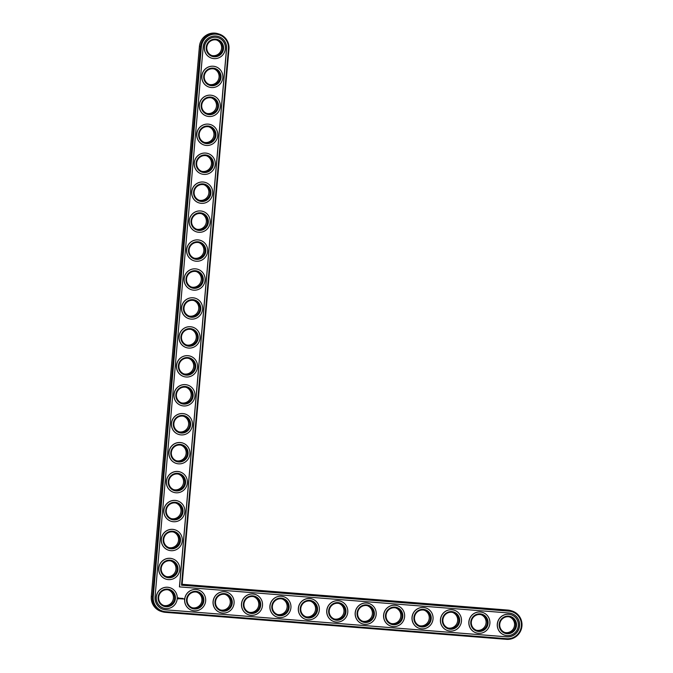 <?xml version="1.0" encoding="UTF-8"?>
<svg xmlns="http://www.w3.org/2000/svg" width="673" height="673" viewBox="0 0 673 673"><rect width="100%" height="100%" fill="white"/><g stroke="black" fill="none" stroke-linecap="round" stroke-linejoin="round"><path stroke-width="1.01" d="M511.85 610.941A14.537 14.242 106.6 0 0 508.965 610.403L182.114 584.526L228.963 49.045A14.537 14.242 106.6 0 0 218.893 33.986A14.537 14.242 106.6 0 0 200.537 46.799L152.426 596.749A14.537 14.242 106.6 0 0 165.373 612.346L506.433 639.35A14.537 14.242 106.6 0 0 511.85 610.941L510.714 610.604A14.537 14.242 106.6 0 0 507.837 610.066L182.131 584.282M218.893 33.986L217.766 33.65A14.537 14.242 106.6 0 0 199.41 46.462L151.29 596.413A14.537 14.242 106.6 0 0 161.36 611.479L162.487 611.816M163.758 605.49A8.143 7.975 106.6 0 0 168.385 589.927M192.175 607.744A8.143 7.975 106.6 0 0 196.81 592.173M166.29 576.542A8.143 7.975 106.6 0 0 170.917 560.979M168.822 547.603A8.143 7.975 106.6 0 0 173.449 532.032M220.601 609.99A8.143 7.975 106.6 0 0 225.228 594.427M171.354 518.656A8.143 7.975 106.6 0 0 175.981 503.093M173.886 489.708A8.143 7.975 106.6 0 0 178.513 474.145M249.018 612.245A8.143 7.975 106.6 0 0 253.654 596.673M277.444 614.491A8.143 7.975 106.6 0 0 282.071 598.928M305.862 616.737A8.143 7.975 106.6 0 0 310.497 601.174M176.419 460.769A8.143 7.975 106.6 0 0 181.045 445.198M178.951 431.822A8.143 7.975 106.6 0 0 183.578 416.259M181.483 402.875A8.143 7.975 106.6 0 0 186.11 387.312M184.015 373.927A8.143 7.975 106.6 0 0 188.642 358.364M186.547 344.988A8.143 7.975 106.6 0 0 191.174 329.417M334.288 618.992A8.143 7.975 106.6 0 0 338.914 603.429M362.713 621.238A8.143 7.975 106.6 0 0 367.34 605.675M391.131 623.492A8.143 7.975 106.6 0 0 395.766 607.929M419.557 625.739A8.143 7.975 106.6 0 0 424.183 610.175M447.974 627.993A8.143 7.975 106.6 0 0 452.609 612.43M476.4 630.239A8.143 7.975 106.6 0 0 481.027 614.676M504.817 632.494A8.143 7.975 106.6 0 0 509.453 616.922M189.079 316.041A8.143 7.975 106.6 0 0 193.706 300.478M191.612 287.093A8.143 7.975 106.6 0 0 196.238 271.53M194.144 258.154A8.143 7.975 106.6 0 0 198.771 242.583M196.676 229.207A8.143 7.975 106.6 0 0 201.303 213.644M199.208 200.26A8.143 7.975 106.6 0 0 203.835 184.696M201.74 171.321A8.143 7.975 106.6 0 0 206.367 155.749M204.272 142.373A8.143 7.975 106.6 0 0 208.899 126.81M206.804 113.426A8.143 7.975 106.6 0 0 211.431 97.863M209.337 84.487A8.143 7.975 106.6 0 0 213.964 68.915M211.869 55.539A8.143 7.975 106.6 0 0 216.496 39.968M174.593 598.507A8.143 7.975 -73.4 0 1 164.313 605.683A8.143 7.975 -73.4 0 1 158.988 595.605A8.143 7.975 -73.4 0 1 174.593 598.507M182.114 584.526L181.508 585.207L228.416 49.036A13.839 13.561 106.6 0 0 216.092 34.188A13.839 13.561 106.6 0 0 201.353 46.891L153.242 596.842A13.839 13.561 106.6 0 0 165.566 611.69L506.634 638.694A13.839 13.561 106.6 0 0 521.365 625.991A13.839 13.561 106.6 0 0 509.04 611.143L181.508 585.207M175.409 598.6A8.842 8.656 -73.4 0 1 161.781 605.195A8.842 8.656 -73.4 0 1 163.118 589.952A8.842 8.656 -73.4 0 1 175.409 598.6M179.523 586.915L226.591 48.893A11.979 11.735 106.6 0 0 218.304 36.477A11.979 11.735 106.6 0 0 203.179 47.034L155.059 596.985A11.979 11.735 106.6 0 0 165.726 609.839L506.794 636.843A11.979 11.735 106.6 0 0 511.253 613.431A11.979 11.735 106.6 0 0 508.881 612.994L179.43 586.89L226.507 48.86A11.979 11.735 106.6 0 0 218.254 36.468M177.226 598.743A10.701 10.482 -73.4 0 1 163.716 608.173A10.701 10.482 -73.4 0 1 156.725 594.924A10.701 10.482 -73.4 0 1 177.226 598.743M163.312 609.385A11.979 11.735 106.6 0 0 165.634 609.814L506.702 636.818A11.979 11.735 106.6 0 0 511.211 613.423M163.674 608.156A10.701 10.482 -73.4 0 1 163.632 608.148A10.701 10.482 -73.4 0 1 156.632 594.898A10.701 10.482 -73.4 0 1 169.731 587.63A10.701 10.482 -73.4 0 1 169.773 587.647M178.345 597.809L177.95 598.524L178.547 598.936L179.043 598.196L178.345 597.809M179.346 598.196L179.767 598.701L179.346 598.196M179.901 598.221L180.061 598.802L180.078 598.238M180.482 598.196L180.768 598.861L180.482 598.196M181.483 598.297L180.936 598.835L181.466 598.44L181.5 598.886L181.517 598.28L181.5 598.886M182.248 598.339L182.181 598.962M182.812 598.381L182.762 599.02L182.846 598.423L182.459 598.634M183.822 598.751L183.981 599.214L183.822 598.751M192.099 610.411A10.701 10.482 -73.4 0 1 185.058 597.153A10.701 10.482 -73.4 0 1 198.156 589.885A10.701 10.482 -73.4 0 1 198.198 589.893M166.206 579.217A10.701 10.482 -73.4 0 1 166.164 579.201A10.701 10.482 -73.4 0 1 159.165 565.959A10.701 10.482 -73.4 0 1 172.263 558.691A10.701 10.482 -73.4 0 1 172.305 558.699M168.738 550.27A10.701 10.482 -73.4 0 1 168.696 550.253A10.701 10.482 -73.4 0 1 161.697 537.012A10.701 10.482 -73.4 0 1 174.795 529.744A10.701 10.482 -73.4 0 1 174.837 529.752M220.517 612.657A10.701 10.482 -73.4 0 1 220.475 612.649A10.701 10.482 -73.4 0 1 213.476 599.399A10.701 10.482 -73.4 0 1 226.624 592.147M171.27 521.323A10.701 10.482 -73.4 0 1 171.228 521.314A10.701 10.482 -73.4 0 1 164.229 508.065A10.701 10.482 -73.4 0 1 177.327 500.796A10.701 10.482 -73.4 0 1 177.369 500.813M173.802 492.384A10.701 10.482 -73.4 0 1 173.76 492.367A10.701 10.482 -73.4 0 1 166.761 479.117A10.701 10.482 -73.4 0 1 179.91 471.866M248.943 614.912A10.701 10.482 -73.4 0 1 241.901 601.654A10.701 10.482 -73.4 0 1 255 594.385A10.701 10.482 -73.4 0 1 255.042 594.394M277.36 617.158A10.701 10.482 -73.4 0 1 277.318 617.149A10.701 10.482 -73.4 0 1 270.319 603.9A10.701 10.482 -73.4 0 1 283.468 596.648M305.786 619.412A10.701 10.482 -73.4 0 1 305.744 619.396A10.701 10.482 -73.4 0 1 298.745 606.154A10.701 10.482 -73.4 0 1 311.843 598.886A10.701 10.482 -73.4 0 1 311.885 598.894M176.334 463.436A10.701 10.482 -73.4 0 1 176.292 463.419A10.701 10.482 -73.4 0 1 169.293 450.178A10.701 10.482 -73.4 0 1 182.391 442.91A10.701 10.482 -73.4 0 1 182.442 442.918M178.867 434.489A10.701 10.482 -73.4 0 1 178.825 434.48A10.701 10.482 -73.4 0 1 171.825 421.231A10.701 10.482 -73.4 0 1 184.974 413.979M181.399 405.541A10.701 10.482 -73.4 0 1 181.357 405.533A10.701 10.482 -73.4 0 1 174.357 392.283A10.701 10.482 -73.4 0 1 187.506 385.032M183.931 376.602A10.701 10.482 -73.4 0 1 183.889 376.586A10.701 10.482 -73.4 0 1 176.89 363.344A10.701 10.482 -73.4 0 1 189.988 356.076A10.701 10.482 -73.4 0 1 190.038 356.084M186.463 347.655A10.701 10.482 -73.4 0 1 186.421 347.647A10.701 10.482 -73.4 0 1 179.422 334.397A10.701 10.482 -73.4 0 1 192.571 327.145M334.203 621.659A10.701 10.482 -73.4 0 1 334.161 621.65A10.701 10.482 -73.4 0 1 327.162 608.4A10.701 10.482 -73.4 0 1 340.269 601.132A10.701 10.482 -73.4 0 1 340.311 601.149M362.629 623.913A10.701 10.482 -73.4 0 1 362.587 623.896A10.701 10.482 -73.4 0 1 355.588 610.655A10.701 10.482 -73.4 0 1 368.686 603.387A10.701 10.482 -73.4 0 1 368.728 603.395M391.055 626.159A10.701 10.482 -73.4 0 1 391.005 626.151A10.701 10.482 -73.4 0 1 384.014 612.901A10.701 10.482 -73.4 0 1 397.112 605.633A10.701 10.482 -73.4 0 1 397.154 605.65M419.472 628.414A10.701 10.482 -73.4 0 1 419.43 628.397A10.701 10.482 -73.4 0 1 412.431 615.156A10.701 10.482 -73.4 0 1 425.529 607.887A10.701 10.482 -73.4 0 1 425.58 607.896M447.898 630.66A10.701 10.482 -73.4 0 1 447.848 630.651A10.701 10.482 -73.4 0 1 440.857 617.402A10.701 10.482 -73.4 0 1 453.955 610.133A10.701 10.482 -73.4 0 1 453.997 610.15M476.316 632.914A10.701 10.482 -73.4 0 1 476.274 632.898A10.701 10.482 -73.4 0 1 469.274 619.648A10.701 10.482 -73.4 0 1 482.423 612.396M504.742 635.161A10.701 10.482 -73.4 0 1 504.7 635.152A10.701 10.482 -73.4 0 1 497.7 621.902A10.701 10.482 -73.4 0 1 510.799 614.634A10.701 10.482 -73.4 0 1 510.841 614.651M188.995 318.708A10.701 10.482 -73.4 0 1 188.953 318.699A10.701 10.482 -73.4 0 1 181.954 305.449A10.701 10.482 -73.4 0 1 195.103 298.198M191.527 289.769A10.701 10.482 -73.4 0 1 191.485 289.752A10.701 10.482 -73.4 0 1 184.486 276.51A10.701 10.482 -73.4 0 1 197.584 269.242A10.701 10.482 -73.4 0 1 197.635 269.25M194.06 260.821A10.701 10.482 -73.4 0 1 194.017 260.804A10.701 10.482 -73.4 0 1 187.018 247.563A10.701 10.482 -73.4 0 1 200.117 240.295A10.701 10.482 -73.4 0 1 200.167 240.303M196.592 231.874A10.701 10.482 -73.4 0 1 196.55 231.865A10.701 10.482 -73.4 0 1 189.55 218.616A10.701 10.482 -73.4 0 1 202.699 211.364M199.124 202.935A10.701 10.482 -73.4 0 1 199.082 202.918A10.701 10.482 -73.4 0 1 192.083 189.668A10.701 10.482 -73.4 0 1 205.231 182.417M201.656 173.987A10.701 10.482 -73.4 0 1 201.614 173.971A10.701 10.482 -73.4 0 1 194.615 160.729A10.701 10.482 -73.4 0 1 207.713 153.461A10.701 10.482 -73.4 0 1 207.764 153.469M204.188 145.04A10.701 10.482 -73.4 0 1 204.146 145.032A10.701 10.482 -73.4 0 1 197.147 131.782A10.701 10.482 -73.4 0 1 210.296 124.53M206.72 116.101A10.701 10.482 -73.4 0 1 206.678 116.084A10.701 10.482 -73.4 0 1 199.679 102.834A10.701 10.482 -73.4 0 1 212.828 95.583M209.253 87.153A10.701 10.482 -73.4 0 1 209.21 87.137A10.701 10.482 -73.4 0 1 202.211 73.895A10.701 10.482 -73.4 0 1 215.31 66.627A10.701 10.482 -73.4 0 1 215.36 66.635M211.785 58.206A10.701 10.482 -73.4 0 1 211.743 58.198A10.701 10.482 -73.4 0 1 204.743 44.948A10.701 10.482 -73.4 0 1 217.85 37.68A10.701 10.482 -73.4 0 1 217.892 37.696M205.652 600.997A10.701 10.482 -73.4 0 1 192.142 610.419A10.701 10.482 -73.4 0 1 185.142 597.178A10.701 10.482 -73.4 0 1 205.652 600.997M203.835 600.846A8.842 8.656 -73.4 0 1 190.207 607.441A8.842 8.656 -73.4 0 1 191.536 592.206A8.842 8.656 -73.4 0 1 203.835 600.846M203.019 600.753A8.143 7.975 -73.4 0 1 192.739 607.929A8.143 7.975 -73.4 0 1 187.414 597.851A8.143 7.975 -73.4 0 1 203.019 600.753M179.758 569.795A10.701 10.482 -73.4 0 1 166.248 579.226A10.701 10.482 -73.4 0 1 159.257 565.985A10.701 10.482 -73.4 0 1 179.758 569.795M177.941 569.652A8.842 8.656 -73.4 0 1 164.313 576.248A8.842 8.656 -73.4 0 1 165.651 561.004A8.842 8.656 -73.4 0 1 177.941 569.652M177.125 569.56A8.143 7.975 -73.4 0 1 166.845 576.736A8.143 7.975 -73.4 0 1 161.52 566.658A8.143 7.975 -73.4 0 1 177.125 569.56M182.29 540.856A10.701 10.482 -73.4 0 1 168.78 550.287A10.701 10.482 -73.4 0 1 161.789 537.037A10.701 10.482 -73.4 0 1 182.29 540.856M180.473 540.713A8.842 8.656 -73.4 0 1 166.845 547.3A8.842 8.656 -73.4 0 1 168.183 532.065A8.842 8.656 -73.4 0 1 180.473 540.713M179.657 540.612A8.143 7.975 -73.4 0 1 169.377 547.788A8.143 7.975 -73.4 0 1 164.052 537.71A8.143 7.975 -73.4 0 1 179.657 540.612M234.078 603.244A10.701 10.482 -73.4 0 1 220.567 612.674A10.701 10.482 -73.4 0 1 213.568 599.424A10.701 10.482 -73.4 0 1 234.078 603.244M232.252 603.101A8.842 8.656 -73.4 0 1 218.624 609.696A8.842 8.656 -73.4 0 1 219.962 594.452A8.842 8.656 -73.4 0 1 232.252 603.101M231.436 603.008A8.143 7.975 -73.4 0 1 221.156 610.184A8.143 7.975 -73.4 0 1 215.831 600.106A8.143 7.975 -73.4 0 1 231.436 603.008M184.823 511.909A10.701 10.482 -73.4 0 1 171.312 521.339A10.701 10.482 -73.4 0 1 164.321 508.09A10.701 10.482 -73.4 0 1 184.823 511.909M183.006 511.766A8.842 8.656 -73.4 0 1 169.377 518.361A8.842 8.656 -73.4 0 1 170.715 503.118A8.842 8.656 -73.4 0 1 183.006 511.766M182.19 511.673A8.143 7.975 -73.4 0 1 171.909 518.849A8.143 7.975 -73.4 0 1 166.584 508.763A8.143 7.975 -73.4 0 1 182.19 511.673M187.355 482.962A10.701 10.482 -73.4 0 1 173.844 492.392A10.701 10.482 -73.4 0 1 166.854 479.151A10.701 10.482 -73.4 0 1 187.355 482.962M185.538 482.819A8.842 8.656 -73.4 0 1 171.909 489.414A8.842 8.656 -73.4 0 1 173.247 474.171A8.842 8.656 -73.4 0 1 185.538 482.819M184.722 482.726A8.143 7.975 -73.4 0 1 174.442 489.902A8.143 7.975 -73.4 0 1 169.116 479.824A8.143 7.975 -73.4 0 1 184.722 482.726M262.495 605.498A10.701 10.482 -73.4 0 1 248.985 614.92A10.701 10.482 -73.4 0 1 241.986 601.679A10.701 10.482 -73.4 0 1 262.495 605.498M260.678 605.347A8.842 8.656 -73.4 0 1 247.05 611.942A8.842 8.656 -73.4 0 1 248.379 596.707A8.842 8.656 -73.4 0 1 260.678 605.347M259.862 605.254A8.143 7.975 -73.4 0 1 249.582 612.43A8.143 7.975 -73.4 0 1 244.257 602.352A8.143 7.975 -73.4 0 1 259.862 605.254M290.921 607.744A10.701 10.482 -73.4 0 1 277.411 617.175A10.701 10.482 -73.4 0 1 270.411 603.925A10.701 10.482 -73.4 0 1 290.921 607.744M289.096 607.601A8.842 8.656 -73.4 0 1 275.476 614.197A8.842 8.656 -73.4 0 1 276.805 598.953A8.842 8.656 -73.4 0 1 289.096 607.601M288.28 607.509A8.143 7.975 -73.4 0 1 277.999 614.685A8.143 7.975 -73.4 0 1 272.683 604.606A8.143 7.975 -73.4 0 1 288.28 607.509M319.339 609.99A10.701 10.482 -73.4 0 1 305.828 619.421A10.701 10.482 -73.4 0 1 298.837 606.18A10.701 10.482 -73.4 0 1 319.339 609.99M317.521 609.847A8.842 8.656 -73.4 0 1 303.893 616.443A8.842 8.656 -73.4 0 1 305.231 601.208A8.842 8.656 -73.4 0 1 317.521 609.847M316.705 609.755A8.143 7.975 -73.4 0 1 306.425 616.931A8.143 7.975 -73.4 0 1 301.1 606.853A8.143 7.975 -73.4 0 1 316.705 609.755M189.887 454.023A10.701 10.482 -73.4 0 1 176.376 463.445A10.701 10.482 -73.4 0 1 169.386 450.203A10.701 10.482 -73.4 0 1 189.887 454.023M188.07 453.871A8.842 8.656 -73.4 0 1 174.442 460.467A8.842 8.656 -73.4 0 1 175.779 445.232A8.842 8.656 -73.4 0 1 188.07 453.871M187.254 453.779A8.143 7.975 -73.4 0 1 176.974 460.955A8.143 7.975 -73.4 0 1 171.649 450.876A8.143 7.975 -73.4 0 1 187.254 453.779M192.428 425.075A10.701 10.482 -73.4 0 1 178.917 434.506A10.701 10.482 -73.4 0 1 171.918 421.256A10.701 10.482 -73.4 0 1 192.428 425.075M190.602 424.932A8.842 8.656 -73.4 0 1 176.974 431.528A8.842 8.656 -73.4 0 1 178.311 416.284A8.842 8.656 -73.4 0 1 190.602 424.932M189.786 424.84A8.143 7.975 -73.4 0 1 179.506 432.007A8.143 7.975 -73.4 0 1 174.181 421.929A8.143 7.975 -73.4 0 1 189.786 424.84M194.96 396.128A10.701 10.482 -73.4 0 1 181.449 405.558A10.701 10.482 -73.4 0 1 174.45 392.317A10.701 10.482 -73.4 0 1 194.96 396.128M193.134 395.985A8.842 8.656 -73.4 0 1 179.506 402.58A8.842 8.656 -73.4 0 1 180.844 387.337A8.842 8.656 -73.4 0 1 193.134 395.985M192.318 395.892A8.143 7.975 -73.4 0 1 182.038 403.068A8.143 7.975 -73.4 0 1 176.713 392.99A8.143 7.975 -73.4 0 1 192.318 395.892M197.492 367.189A10.701 10.482 -73.4 0 1 183.981 376.611A10.701 10.482 -73.4 0 1 176.982 363.37A10.701 10.482 -73.4 0 1 197.492 367.189M195.666 367.037A8.842 8.656 -73.4 0 1 182.038 373.633A8.842 8.656 -73.4 0 1 183.376 358.398A8.842 8.656 -73.4 0 1 195.666 367.037M194.85 366.945A8.143 7.975 -73.4 0 1 184.57 374.121A8.143 7.975 -73.4 0 1 179.245 364.043A8.143 7.975 -73.4 0 1 194.85 366.945M200.024 338.241A10.701 10.482 -73.4 0 1 186.514 347.672A10.701 10.482 -73.4 0 1 179.514 334.422A10.701 10.482 -73.4 0 1 200.024 338.241M198.198 338.098A8.842 8.656 -73.4 0 1 184.57 344.694A8.842 8.656 -73.4 0 1 185.908 329.45A8.842 8.656 -73.4 0 1 198.198 338.098M197.382 338.006A8.143 7.975 -73.4 0 1 187.102 345.173A8.143 7.975 -73.4 0 1 181.786 335.095A8.143 7.975 -73.4 0 1 197.382 338.006M347.764 612.245A10.701 10.482 -73.4 0 1 334.254 621.675A10.701 10.482 -73.4 0 1 327.255 608.426A10.701 10.482 -73.4 0 1 347.764 612.245M345.947 612.102A8.842 8.656 -73.4 0 1 332.319 618.697A8.842 8.656 -73.4 0 1 333.648 603.454A8.842 8.656 -73.4 0 1 345.947 612.102M345.123 612.009A8.143 7.975 -73.4 0 1 334.851 619.185A8.143 7.975 -73.4 0 1 329.526 609.099A8.143 7.975 -73.4 0 1 345.123 612.009M376.182 614.491A10.701 10.482 -73.4 0 1 362.671 623.921A10.701 10.482 -73.4 0 1 355.681 610.68A10.701 10.482 -73.4 0 1 376.182 614.491M374.365 614.348A8.842 8.656 -73.4 0 1 360.736 620.943A8.842 8.656 -73.4 0 1 362.074 605.708A8.842 8.656 -73.4 0 1 374.365 614.348M373.549 614.256A8.143 7.975 -73.4 0 1 363.269 621.431A8.143 7.975 -73.4 0 1 357.943 611.353A8.143 7.975 -73.4 0 1 373.549 614.256M404.608 616.746A10.701 10.482 -73.4 0 1 391.097 626.176A10.701 10.482 -73.4 0 1 384.098 612.926A10.701 10.482 -73.4 0 1 404.608 616.746M402.791 616.603A8.842 8.656 -73.4 0 1 389.162 623.198A8.842 8.656 -73.4 0 1 390.491 607.955A8.842 8.656 -73.4 0 1 402.791 616.603M401.974 616.51A8.143 7.975 -73.4 0 1 391.694 623.678A8.143 7.975 -73.4 0 1 386.369 613.599A8.143 7.975 -73.4 0 1 401.974 616.51M433.033 618.992A10.701 10.482 -73.4 0 1 419.523 628.422A10.701 10.482 -73.4 0 1 412.524 615.181A10.701 10.482 -73.4 0 1 433.033 618.992M431.208 618.849A8.842 8.656 -73.4 0 1 417.58 625.444A8.842 8.656 -73.4 0 1 418.917 610.201A8.842 8.656 -73.4 0 1 431.208 618.849M430.392 618.756A8.143 7.975 -73.4 0 1 420.112 625.932A8.143 7.975 -73.4 0 1 414.787 615.854A8.143 7.975 -73.4 0 1 430.392 618.756M461.451 621.246A10.701 10.482 -73.4 0 1 447.94 630.677A10.701 10.482 -73.4 0 1 440.941 617.427A10.701 10.482 -73.4 0 1 461.451 621.246M459.634 621.103A8.842 8.656 -73.4 0 1 446.006 627.699A8.842 8.656 -73.4 0 1 447.335 612.455A8.842 8.656 -73.4 0 1 459.634 621.103M458.818 621.011A8.143 7.975 -73.4 0 1 448.538 628.178A8.143 7.975 -73.4 0 1 443.213 618.1A8.143 7.975 -73.4 0 1 458.818 621.011M489.877 623.492A10.701 10.482 -73.4 0 1 476.366 632.923A10.701 10.482 -73.4 0 1 469.367 619.682A10.701 10.482 -73.4 0 1 489.877 623.492M488.051 623.349A8.842 8.656 -73.4 0 1 474.431 629.945A8.842 8.656 -73.4 0 1 475.761 614.701A8.842 8.656 -73.4 0 1 488.051 623.349M487.235 623.257A8.143 7.975 -73.4 0 1 476.955 630.433A8.143 7.975 -73.4 0 1 471.638 620.355A8.143 7.975 -73.4 0 1 487.235 623.257M518.294 625.747A10.701 10.482 -73.4 0 1 504.784 635.177A10.701 10.482 -73.4 0 1 497.793 621.928A10.701 10.482 -73.4 0 1 518.294 625.747M516.477 625.604A8.842 8.656 -73.4 0 1 502.849 632.199A8.842 8.656 -73.4 0 1 504.186 616.956A8.842 8.656 -73.4 0 1 516.477 625.604M515.661 625.511A8.143 7.975 -73.4 0 1 505.381 632.679A8.143 7.975 -73.4 0 1 500.056 622.601A8.143 7.975 -73.4 0 1 515.661 625.511M202.556 309.294A10.701 10.482 -73.4 0 1 189.046 318.724A10.701 10.482 -73.4 0 1 182.047 305.475A10.701 10.482 -73.4 0 1 202.556 309.294M200.731 309.151A8.842 8.656 -73.4 0 1 187.102 315.746A8.842 8.656 -73.4 0 1 188.44 300.503A8.842 8.656 -73.4 0 1 200.731 309.151M199.915 309.058A8.143 7.975 -73.4 0 1 189.635 316.234A8.143 7.975 -73.4 0 1 184.318 306.156A8.143 7.975 -73.4 0 1 199.915 309.058M205.088 280.347A10.701 10.482 -73.4 0 1 191.578 289.777A10.701 10.482 -73.4 0 1 184.579 276.536A10.701 10.482 -73.4 0 1 205.088 280.347M203.263 280.204A8.842 8.656 -73.4 0 1 189.643 286.799A8.842 8.656 -73.4 0 1 190.972 271.564A8.842 8.656 -73.4 0 1 203.263 280.204M202.447 280.111A8.143 7.975 -73.4 0 1 192.167 287.287A8.143 7.975 -73.4 0 1 186.85 277.209A8.143 7.975 -73.4 0 1 202.447 280.111M207.621 251.408A10.701 10.482 -73.4 0 1 194.11 260.838A10.701 10.482 -73.4 0 1 187.111 247.588A10.701 10.482 -73.4 0 1 207.621 251.408M205.795 251.265A8.842 8.656 -73.4 0 1 192.175 257.852A8.842 8.656 -73.4 0 1 193.504 242.617A8.842 8.656 -73.4 0 1 205.795 251.265M204.979 251.164A8.143 7.975 -73.4 0 1 194.699 258.339A8.143 7.975 -73.4 0 1 189.382 248.261A8.143 7.975 -73.4 0 1 204.979 251.164M210.153 222.46A10.701 10.482 -73.4 0 1 196.642 231.891A10.701 10.482 -73.4 0 1 189.643 218.641A10.701 10.482 -73.4 0 1 210.153 222.46M208.327 222.317A8.842 8.656 -73.4 0 1 194.707 228.913A8.842 8.656 -73.4 0 1 196.036 213.669A8.842 8.656 -73.4 0 1 208.327 222.317M207.511 222.225A8.143 7.975 -73.4 0 1 197.231 229.4A8.143 7.975 -73.4 0 1 191.914 219.322A8.143 7.975 -73.4 0 1 207.511 222.225M212.685 193.513A10.701 10.482 -73.4 0 1 199.174 202.943A10.701 10.482 -73.4 0 1 192.175 189.702A10.701 10.482 -73.4 0 1 212.685 193.513M210.859 193.37A8.842 8.656 -73.4 0 1 197.239 199.965A8.842 8.656 -73.4 0 1 198.569 184.722A8.842 8.656 -73.4 0 1 210.859 193.37M210.043 193.277A8.143 7.975 -73.4 0 1 199.763 200.453A8.143 7.975 -73.4 0 1 194.447 190.375A8.143 7.975 -73.4 0 1 210.043 193.277M215.217 164.574A10.701 10.482 -73.4 0 1 201.707 174.004A10.701 10.482 -73.4 0 1 194.707 160.754A10.701 10.482 -73.4 0 1 215.217 164.574M213.391 164.431A8.842 8.656 -73.4 0 1 199.772 171.018A8.842 8.656 -73.4 0 1 201.101 155.783A8.842 8.656 -73.4 0 1 213.391 164.431M212.575 164.33A8.143 7.975 -73.4 0 1 202.295 171.506A8.143 7.975 -73.4 0 1 196.979 161.427A8.143 7.975 -73.4 0 1 212.575 164.33M217.749 135.626A10.701 10.482 -73.4 0 1 204.239 145.057A10.701 10.482 -73.4 0 1 197.239 131.807A10.701 10.482 -73.4 0 1 217.749 135.626M215.932 135.483A8.842 8.656 -73.4 0 1 202.304 142.079A8.842 8.656 -73.4 0 1 203.633 126.835A8.842 8.656 -73.4 0 1 215.932 135.483M215.108 135.391A8.143 7.975 -73.4 0 1 204.828 142.558A8.143 7.975 -73.4 0 1 199.511 132.48A8.143 7.975 -73.4 0 1 215.108 135.391M220.281 106.679A10.701 10.482 -73.4 0 1 206.771 116.109A10.701 10.482 -73.4 0 1 199.772 102.868A10.701 10.482 -73.4 0 1 220.281 106.679M218.464 106.536A8.842 8.656 -73.4 0 1 204.836 113.131A8.842 8.656 -73.4 0 1 206.165 97.888A8.842 8.656 -73.4 0 1 218.464 106.536M217.64 106.443A8.143 7.975 -73.4 0 1 207.36 113.619A8.143 7.975 -73.4 0 1 202.043 103.541A8.143 7.975 -73.4 0 1 217.64 106.443M222.813 77.74A10.701 10.482 -73.4 0 1 209.303 87.162A10.701 10.482 -73.4 0 1 202.304 73.921A10.701 10.482 -73.4 0 1 222.813 77.74M220.996 77.588A8.842 8.656 -73.4 0 1 207.368 84.184A8.842 8.656 -73.4 0 1 208.697 68.949A8.842 8.656 -73.4 0 1 220.996 77.588M220.172 77.496A8.143 7.975 -73.4 0 1 209.9 84.672A8.143 7.975 -73.4 0 1 204.575 74.594A8.143 7.975 -73.4 0 1 220.172 77.496M225.346 48.793A10.701 10.482 -73.4 0 1 211.835 58.223A10.701 10.482 -73.4 0 1 204.836 44.973A10.701 10.482 -73.4 0 1 225.346 48.793M223.529 48.649A8.842 8.656 -73.4 0 1 209.9 55.245A8.842 8.656 -73.4 0 1 211.229 40.001A8.842 8.656 -73.4 0 1 223.529 48.649M222.704 48.557A8.143 7.975 -73.4 0 1 212.432 55.724A8.143 7.975 -73.4 0 1 207.107 45.646A8.143 7.975 -73.4 0 1 222.704 48.557M178.639 597.801L179.018 598.499L178.328 598.911M179.632 598.204L179.447 598.751M180.356 598.221L180.078 598.768M181.045 598.406L180.953 598.861M178.606 598.104L178.362 598.617L178.606 598.104M178.623 598.112L178.362 598.617M507.837 610.066L508.965 610.403L509.04 611.143M199.41 46.462L201.353 46.891M151.29 596.413L153.242 596.842M228.963 49.045L228.416 49.036M506.433 639.35L506.634 638.694M165.373 612.346L165.566 611.69"/></g></svg>

